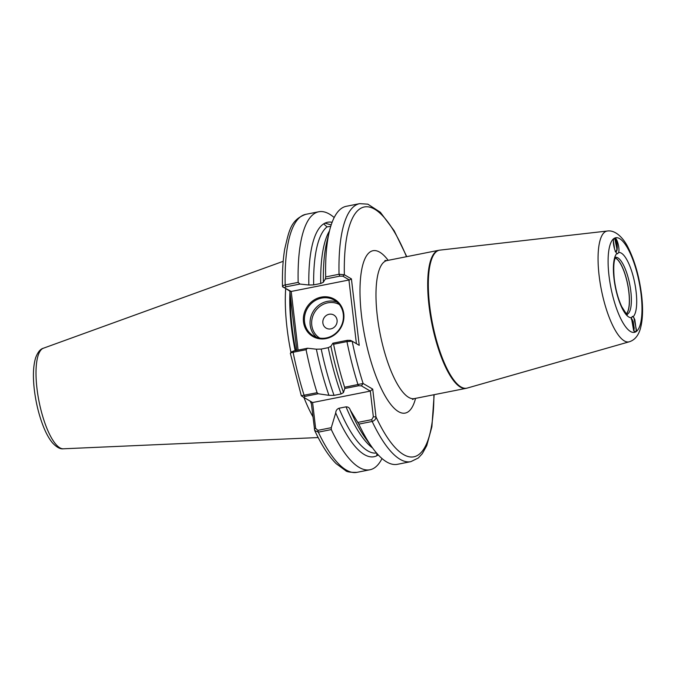 <?xml version="1.0" encoding="UTF-8"?>
<svg xmlns="http://www.w3.org/2000/svg" width="676" height="676" viewBox="0 0 676 676"><rect width="100%" height="100%" fill="white"/><g stroke="black" fill="none" stroke-linecap="round" stroke-linejoin="round"><path stroke-width="1.01" d="M634.764 331.688L635.626 331.713L633.927 331.071L631.452 317.821L632.44 316.351L633.826 317.517L636.538 330.37L635.744 331.629A6.625 1.977 -101.2 0 1 635.626 331.713L633.767 330.843M630.852 317.703L632.212 319.562L631.24 319.182L631.916 319.199L633.201 321.582L634.206 328.105L633.835 330.919M632.212 319.562L633.175 321.59L634.181 328.113L633.809 330.894M635.744 331.629L634.739 331.696M377.876 454.5L376.785 455.785L376.904 453.41M613.402 240.833L614.577 249.021M613.394 240.893L614.552 248.954M614.357 238.493L614.476 238.408C616.605 236.085 620.129 248.785 618.582 252.545L617.526 253.804L616.994 253.382C614.366 252.013 611.941 239.228 614.357 238.493A6.625 1.977 -101.2 0 1 614.476 238.408L615.042 238.501C617.408 239.904 618.498 253.508 615.185 251.523M615.016 238.501L616.301 240.884L617.306 247.408L617.044 249.824L615.819 251.624M330.64 226.35L327.032 226.882L324.269 224.432L324.159 223.562L324.877 223.181L330.953 224.795A116.407 34.763 78.8 0 1 331.257 224.711M343.788 313.858A21.522 19.857 120.4 0 1 326.077 338.583A21.522 19.857 120.4 0 1 303.49 321.86A21.522 19.857 120.4 0 1 321.201 297.127A21.522 19.857 120.4 0 1 343.788 313.858M304.538 321.86A20.694 19.089 -59.6 0 0 313.453 335.879A20.694 19.089 -59.6 0 0 334.324 334.383A20.694 19.089 -59.6 0 0 343.29 314.179A20.694 19.089 -59.6 0 0 334.375 300.161A20.694 19.089 -59.6 0 0 313.503 301.657A20.694 19.089 -59.6 0 0 304.538 321.86M337.079 320.162A7.588 7.005 120.4 0 1 330.834 328.882A7.588 7.005 120.4 0 1 322.875 322.984A7.588 7.005 120.4 0 1 329.119 314.264A7.588 7.005 120.4 0 1 337.079 320.162M615.388 257.987A29.017 8.67 -101.2 0 1 628.9 291.88A29.017 8.67 -101.2 0 1 626.458 313.782M615.337 258.088A28.916 8.636 -101.2 0 1 628.815 291.871A28.916 8.636 -101.2 0 1 626.373 313.706M285.695 288.694A92.409 27.598 78.8 0 0 287.03 328.012A92.409 27.598 78.8 0 0 290.967 352.576M372.586 447.994A116.407 34.763 -101.2 0 1 346.036 406.851L338.997 408.245A116.407 34.763 78.8 0 0 376.566 453.03M378.264 454.923A119.5 35.684 -101.2 0 1 377.504 455.396M327.032 226.882A116.407 34.763 78.8 0 0 313.664 284.892L308.847 285.01A119.5 35.684 -101.2 0 1 324.159 223.562M313.664 284.892L320.703 283.498L323.398 282.23M356.413 343.687L348.926 280.008L349.407 280.008L342.909 276.205L339.774 276.163L325.325 279.027L323.373 282.129A119.5 35.684 -101.2 0 1 326.838 241.856L329.457 231.04A131.516 39.276 -101.2 0 1 346.256 206.307L359.615 203.653A131.516 39.276 -101.2 0 0 339.039 274.27L344.354 274.752L351.419 278.884L359.226 345.335L352.162 341.203L346.949 341.591L333.589 344.236L332.862 343.205L330.91 346.306A119.5 35.684 -101.2 0 0 343.467 392.443L344.794 388.497L344.599 387.23A131.516 39.276 -101.2 0 1 333.589 344.236M301.513 395.714L317.086 392.688A131.516 39.276 -101.2 0 1 306.076 349.703L293.097 352.272C290.807 352.771 289.962 353.159 290.562 353.421M382.008 458.531A131.516 39.276 -101.2 0 1 369.933 469.769A131.516 39.276 -101.2 0 1 331.299 429.581L318.32 432.158L314.678 430.468L311.146 401.696M296.772 350.362L289.818 291.111L282.492 286.497C282.188 272.31 282.923 259.829 284.714 249.072C289.032 231.209 290.418 219.911 305.763 214.343A131.516 39.276 78.8 0 0 285.188 284.959L298.167 282.382A131.516 39.276 -101.2 0 1 318.742 211.765A131.516 39.276 -101.2 0 1 334.181 217.545M317.086 392.688L318.219 393.77L328.942 395.325A119.5 35.684 -101.2 0 1 316.385 349.188L307.512 348.233L306.076 349.703M376.785 455.785A119.5 35.684 -101.2 0 1 335.71 412.901L331.282 427.688L331.299 429.581M334.045 395.375L341.076 393.981A116.407 34.763 -101.2 0 1 328.24 347.675L321.21 349.07A116.407 34.763 78.8 0 0 334.045 395.375L328.942 395.325M344.599 387.23L363.113 383.486L372.713 389.106L375.974 416.855C375.957 419.027 374.698 420.565 372.18 421.469A131.516 39.276 -101.2 0 0 410.814 461.657L397.454 464.311A131.516 39.276 -101.2 0 1 372.484 447.858A131.516 39.276 -101.2 0 1 358.812 424.122L350.244 410.019A119.5 35.684 -101.2 0 0 365.936 438.868L372.484 447.858M357.858 422.415L371.699 419.669L372.18 421.469L358.812 424.122M316.385 349.188L321.21 349.07M335.71 412.901C335.854 410.594 336.944 409.039 338.997 408.245M328.24 347.675L330.91 346.306M341.076 393.981L343.518 392.536M346.036 406.851C348.182 406.808 349.585 407.865 350.244 410.019L350.05 409.504M318.219 393.77L304.775 396.44L303.685 397.319L301.31 395.781L290.334 353.278L291.947 351.596M324.877 223.181A119.5 35.684 -101.2 0 1 332.11 222.311M298.167 282.382L299.975 284.055L308.847 285.01M325.325 279.027L325.68 276.923A131.516 39.276 -101.2 0 1 329.457 231.04M325.68 276.923L339.039 274.27L339.774 276.163M284.469 287.799L282.754 286.97C282.086 286.185 282.898 285.509 285.188 284.959L285.914 286.844L284.469 287.799L291.195 291.457L298.082 350.1M303.913 397.454A92.409 27.598 78.8 0 0 312.92 416.746M348.926 280.008L291.195 291.457M332.862 343.205L347.312 340.332L350.405 340.349L352.162 341.203A127.375 38.042 78.8 0 0 363.113 383.486L361.415 385.861L358.626 385.751L344.794 388.497M292.007 351.976L293.452 351.021L307.512 348.233M299.975 284.055L285.914 286.844M303.685 397.319L312.591 402.533L315.616 428.297L317.838 430.358L331.282 427.688M371.699 419.669L373.346 416.839L370.321 391.083L312.591 402.533M372.713 389.106L370.321 391.083L361.415 385.861M406.496 256.703A127.375 38.042 78.8 0 0 344.354 274.752L342.909 276.205M351.419 278.884L349.407 280.008M290.967 291.601L289.818 291.111M314.365 429.083L315.616 428.297M433.891 394.733A127.375 38.042 78.8 0 1 375.974 416.855L373.346 416.839M614.754 238.366L616.825 248.574L616.723 250.745M613.402 243.106L614.011 247.002M633.682 317.331L634.857 319.799L636.293 331.063M631.629 319.072L633.665 330.682M316.436 337.265A20.694 19.089 120.4 0 1 310.191 325.173A20.694 19.089 120.4 0 1 337.045 302.079M339.377 304.538A19.452 17.948 -59.6 0 0 319.976 306.346A19.452 17.948 -59.6 0 0 311.771 325.181A19.452 17.948 -59.6 0 0 319.723 338.101M627.083 314.23A29.017 8.67 78.8 0 0 630.843 291.491A29.017 8.67 78.8 0 0 615.794 257.328M63.341 448.796C60.24 449.261 56.623 447.292 52.491 442.873C49.416 439.197 46.576 434.237 43.974 427.984C39.267 416.467 36.048 403.733 34.332 389.773C32.778 376.422 33.217 365.741 35.651 357.731C37.788 352.137 40.366 348.968 43.382 348.225A51.325 15.328 78.8 0 0 36.96 388.362A51.325 15.328 78.8 0 0 63.341 448.796L318.168 437.549M414.413 398.595L466.136 388.337A70.363 21.015 -101.2 0 1 429.006 305.594A70.363 21.015 -101.2 0 1 438.741 250.297L387.018 260.564A70.363 21.015 78.8 0 0 377.284 315.861A70.363 21.015 78.8 0 0 414.413 398.595L412.487 399.474M415.563 398.367A82.776 24.716 -101.2 0 1 387.61 399.998A82.776 24.716 -101.2 0 1 361.525 315.743A82.776 24.716 -101.2 0 1 388.168 260.336M641.11 294.466A48.224 14.399 78.8 0 0 619.596 238.62A48.224 14.399 78.8 0 0 608.991 275.656A48.224 14.399 78.8 0 0 630.505 331.502A48.224 14.399 78.8 0 0 641.11 294.466M599.105 275.47A56.48 16.866 -101.2 0 1 607.327 231.023L439.865 250.128A70.338 21.007 78.8 0 0 429.623 305.476A70.338 21.007 78.8 0 0 467.243 388.066L629.305 341.777A56.48 16.866 -101.2 0 1 599.105 275.47M289.936 292.1A91.252 27.251 78.8 0 0 291.457 327.438A91.252 27.251 78.8 0 0 295.142 350.683M310.233 401.155A91.252 27.251 78.8 0 0 311.399 403.817M290.418 296.257A91.167 27.226 78.8 0 0 292.083 327.336A91.167 27.226 78.8 0 0 295.767 350.565M618.582 252.545A33.158 9.903 -101.2 0 1 636.091 291.533A33.158 9.903 -101.2 0 1 633.108 316.748M631.519 317.585A33.158 9.903 -101.2 0 1 614.011 278.596A33.158 9.903 -101.2 0 1 616.994 253.382M320.703 283.498A116.407 34.763 -101.2 0 1 329.499 230.879M293.452 351.021L293.097 352.272A131.516 39.276 78.8 0 0 304.107 395.266L304.775 396.44M317.838 430.358L318.32 432.158A131.516 39.276 78.8 0 0 356.962 472.347C350.464 472.473 346.661 471.882 345.546 470.58L336.133 463.643C328.705 456.215 321.556 445.163 314.678 430.468M358.626 385.751L357.967 384.576A131.516 39.276 -101.2 0 1 346.949 341.591L347.312 340.332M629.305 341.777C634.544 340.129 638.203 335.879 640.273 329.035C642.783 320.179 643.222 308.847 641.583 295.04C639.302 276.881 634.865 261.156 628.266 247.864C624.252 239.355 616.106 229.713 607.327 231.023M438.741 250.297L439.865 250.128M43.382 348.225L283.193 261.316M615.532 257.37L615.895 257.218C616.825 257.134 612.304 256.356 614.247 278.884C615.616 289.607 618.117 298.893 621.759 306.727C626.001 313.478 627.818 316.005 627.218 314.289L626.821 314.298M369.933 469.769L356.962 472.347M410.814 461.657L418.283 458.007L422.28 453.714L426.742 445.661L431.888 426.75L434.153 394.683M318.742 211.765L305.763 214.343M406.758 256.643L394.192 230.786L380.377 212.289L367.837 204.16L359.615 203.653M466.136 388.337L467.243 388.066M387.018 260.564L384.906 260.488"/></g></svg>
